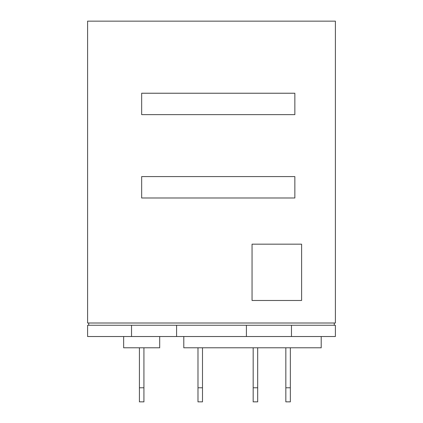 <?xml version="1.0" encoding="UTF-8"?>
<svg xmlns="http://www.w3.org/2000/svg" width="423" height="423" viewBox="0 0 423 423"><rect width="100%" height="100%" fill="white"/><g stroke="black" fill="none" stroke-linecap="round" stroke-linejoin="round"><path stroke-width="0.63" d="M197.985 387.769L197.985 401.85L202.49 401.85L202.49 387.769L197.985 387.769L197.985 347.785M253.176 387.769L253.176 401.85L257.681 401.85L257.681 387.769L253.176 387.769L253.176 347.785M285.837 387.769L285.837 401.85L290.342 401.85L290.342 387.769L285.837 387.769L285.837 347.785M139.416 387.769L139.416 401.85L143.92 401.85L143.92 387.769L139.416 387.769L139.416 347.785M202.49 347.785L202.49 387.769M257.681 347.785L257.681 387.769M290.342 347.785L290.342 387.769M143.92 347.785L143.92 387.769M321.205 336.523L321.205 347.785L183.794 347.785L183.794 336.523M159.688 336.523L159.688 347.785L123.648 347.785L123.648 336.523M291.468 336.523L335.397 336.523L335.397 325.261L291.468 325.261L291.468 336.523L246.419 336.523L246.419 325.261L176.581 325.261L176.581 336.523L246.419 336.523M176.581 336.523L131.532 336.523L131.532 325.261L87.603 325.261L87.603 336.523L131.532 336.523M291.468 325.261L246.419 325.261M176.581 325.261L131.532 325.261M334.27 323.008L334.27 325.261M88.73 325.261L88.73 323.008M87.603 323.008L335.397 323.008L335.397 21.15L87.603 21.15L87.603 323.008M301.604 300.478L252.05 300.478L252.05 244.166L301.604 244.166L301.604 300.478M294.847 114.633L141.668 114.633L141.668 93.234L294.847 93.234L294.847 114.633M294.847 197.985L141.668 197.985L141.668 176.581L294.847 176.581L294.847 197.985"/></g></svg>
